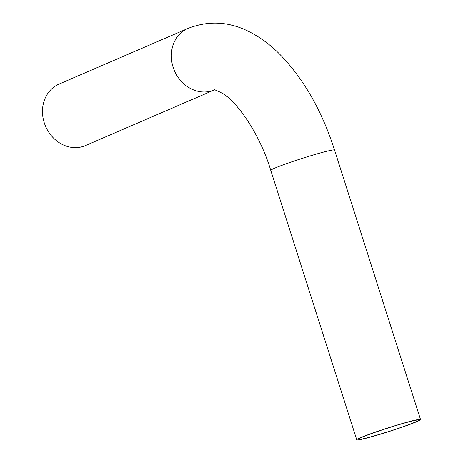<?xml version="1.0" encoding="UTF-8"?>
<svg xmlns="http://www.w3.org/2000/svg" width="463" height="463" viewBox="0 0 463 463"><rect width="100%" height="100%" fill="white"/><g stroke="black" fill="none" stroke-linecap="round" stroke-linejoin="round"><path stroke-width="0.69" d="M374.318 435.862A31.49 1.765 162.3 0 0 418.639 420.103A31.49 1.765 162.3 0 0 388.104 427.991A31.49 1.765 162.3 0 0 358.64 439.248A31.49 1.765 162.3 0 0 374.318 435.862M373.415 436.25A33.463 1.875 162.3 0 0 420.52 419.501A33.463 1.875 162.3 0 0 388.069 427.887A33.463 1.875 162.3 0 0 356.759 439.85A33.463 1.875 162.3 0 0 373.415 436.25M82.431 146.667A33.463 29.071 66.6 0 0 85.539 145.556L214.259 89.984A33.463 29.071 66.6 0 1 211.284 91.032A33.463 29.071 66.6 0 1 173.729 68.964A33.463 29.071 66.6 0 1 187.862 28.48L59.009 84.11A33.463 29.071 66.6 0 0 44.876 124.593A33.463 29.071 66.6 0 0 82.431 146.667M420.52 419.501L334.535 150.064A33.463 1.875 162.3 0 0 302.079 158.45A33.463 1.875 162.3 0 0 270.768 170.413L356.759 439.85M334.535 150.064C321.739 110.292 303.236 78.108 279.015 53.517C269.373 43.944 258.933 36.432 247.682 30.975C227.987 21.408 208.049 20.575 187.862 28.48M270.768 170.413C259.54 132.962 236.089 100.523 221.696 92.913C216.088 90.233 213.582 89.255 214.178 89.984"/></g></svg>
